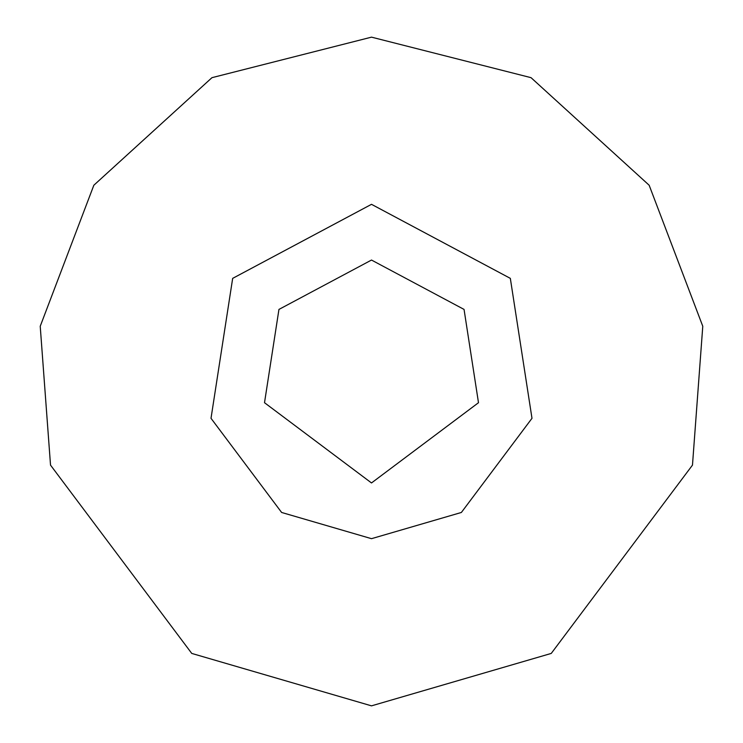 <?xml version="1.0" encoding="UTF-8"?>
<svg xmlns="http://www.w3.org/2000/svg" width="743" height="743" viewBox="0 0 743 743"><rect width="100%" height="100%" fill="white"/><g stroke="black" fill="none" stroke-linecap="round" stroke-linejoin="round"><path stroke-width="1.11" d="M371.5 538.675L461.375 512.466L531.988 418.309L510.33 278.365L371.5 204.325L232.67 278.365L211.012 418.309L281.625 512.466L371.5 538.675M371.5 705.85L551.25 653.422L692.476 465.118L702.776 326.261L649.159 185.239L531.041 77.671L371.5 37.15L211.959 77.671L93.841 185.239L40.224 326.261L50.524 465.118L191.75 653.422L371.5 705.85M371.5 482.95L478.492 402.706L464.05 309.413L371.5 260.05L278.95 309.413L264.508 402.706L371.5 482.95"/></g></svg>
